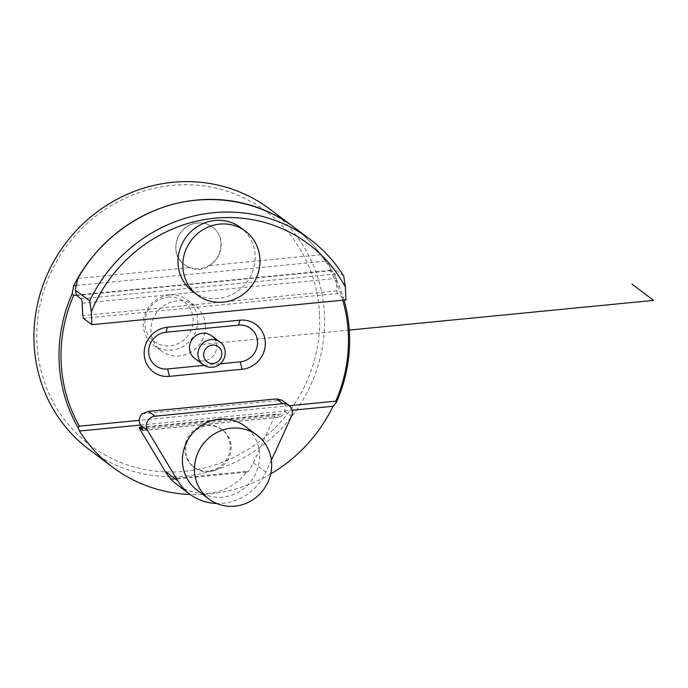 <?xml version="1.0" encoding="UTF-8"?>
<svg xmlns="http://www.w3.org/2000/svg" width="688" height="688" viewBox="0 0 688 688"><rect width="100%" height="100%" fill="white"/><g stroke="black" fill="none" stroke-linecap="round" stroke-linejoin="round"><path stroke-width="0.52" stroke-dasharray="3.44 2.58" d="M205.445 325.734A28.191 26.703 126.9 0 0 195.134 305.833A28.191 26.703 126.9 0 0 156.864 312.369A28.191 26.703 126.9 0 0 161.31 350.94A28.191 26.703 126.9 0 0 190.628 352.333A28.191 26.703 126.9 0 0 205.445 325.734M319.55 314.597A146.355 138.632 126.9 0 0 171.983 185.425A146.355 138.632 126.9 0 0 36.903 342.177A146.355 138.632 126.9 0 0 184.461 471.349A146.355 138.632 126.9 0 0 319.55 314.597M344.034 300.071A150.354 142.416 126.9 0 0 330.575 268.337L330.094 270.358L76.514 295.109M342.727 300.2A148.703 140.859 126.9 0 0 330.094 270.358M289.295 405.696L139.303 420.334M89.036 449.436A150.354 142.416 126.9 0 0 185.657 476.019A150.354 142.416 126.9 0 0 317.521 367.194A150.354 142.416 126.9 0 0 269.455 208.877M270.694 473.92A150.354 142.416 -53.1 0 1 209.522 493.915A150.354 142.416 -53.1 0 1 190.249 494.491M293.071 226.584C305.807 236.19 316.54 247.714 325.286 261.165L330.575 268.337M140.464 425.064L292.082 410.263M208.516 470.962A23.495 22.248 -53.1 0 1 193.423 466.808A23.495 22.248 -53.1 0 1 189.716 434.67A23.495 22.248 -53.1 0 1 221.613 429.226A23.495 22.248 -53.1 0 1 230.205 445.807A23.495 22.248 -53.1 0 1 208.516 470.962M170.684 478.771L246.975 471.332A51.686 48.951 -53.1 0 1 176.274 484.025M76.153 285.477L325.286 261.165M197.43 222.938C203.046 222.456 208.068 223.841 212.506 227.074C225.114 235.812 223.153 257.665 209.075 265.456C200.337 270.169 192.038 269.877 184.203 264.57C167.829 253.519 177.229 223.944 197.43 222.938M194.652 358.328A14.095 13.347 126.9 0 0 209.315 359.024A14.095 13.347 126.9 0 0 216.72 345.72A14.095 13.347 126.9 0 0 211.569 335.778M204.173 365.38L220.306 363.806M169.248 295.023A28.191 26.703 126.9 0 0 144.523 315.422A28.191 26.703 126.9 0 0 153.536 345.109A28.191 26.703 126.9 0 0 182.853 346.503A28.191 26.703 126.9 0 0 197.671 319.903A28.191 26.703 126.9 0 0 187.368 300.002A28.191 26.703 126.9 0 0 169.248 295.023M167.941 297.113A24.931 23.616 -53.1 0 1 190.387 331.616A24.931 23.616 -53.1 0 1 148.685 335.684A24.931 23.616 -53.1 0 1 167.941 297.113M209.307 265.637A23.495 22.248 126.9 0 0 212.618 227.152A23.495 22.248 126.9 0 0 180.72 232.596A23.495 22.248 126.9 0 0 184.427 264.742A23.495 22.248 126.9 0 0 189.535 267.563C197.06 270.556 203.648 269.92 209.307 265.637L320.969 254.741A150.354 142.416 -53.1 0 0 293.14 226.636M83.437 318.355L337.498 293.561L345.935 299.882M337.498 293.561L336.793 290.809L336.251 278.425A3.758 0.912 -95.6 0 0 335.133 274.03L330.67 270.685L329.277 265.233L320.969 254.741M343.725 276.069L329.277 265.233M76.609 295.479L330.67 270.685M192.64 291.454A39.938 37.831 126.9 0 0 234.169 293.423A39.938 37.831 126.9 0 0 255.162 255.738A39.938 37.831 126.9 0 0 240.559 227.556M336.793 290.809L82.732 315.611M189.535 267.563L77.873 278.459M231.168 446.529A23.495 22.248 -53.1 0 1 218.818 468.691A23.495 22.248 -53.1 0 1 194.386 467.53A23.495 22.248 -53.1 0 1 190.679 435.392A23.495 22.248 -53.1 0 1 222.577 429.948A23.495 22.248 -53.1 0 1 231.168 446.529M246.975 471.332L247.947 472.054A51.686 48.951 -53.1 0 0 253.347 462.8L274.804 415.999L276.507 414.038L141.737 427.188M271.364 460.238L265.878 472.2A51.686 48.951 -53.1 0 1 216.711 503.496M171.381 479.519L247.947 472.054M197.052 490.088A39.938 37.831 126.9 0 0 238.59 492.058A39.938 37.831 126.9 0 0 259.582 454.372A39.938 37.831 126.9 0 0 244.98 426.19M143.147 430.421L280.489 417.023L276.507 414.038M280.738 417.083L283.224 413.884L142.02 427.661M142.081 413.832L281.968 400.175A9.4 8.901 -53.1 0 1 284.462 411.175L283.224 413.884M139.879 429.166L274.804 415.999M349.289 330.077L199.916 344.654M220.005 342.099A14.095 13.347 -53.1 0 1 225.157 352.05A14.095 13.347 -53.1 0 1 212.145 367.143A14.095 13.347 -53.1 0 1 203.089 364.657M81.064 298.824L335.133 274.03M82.19 303.219L336.251 278.425M265.878 472.2L253.347 462.8M284.462 411.175L291.454 416.421M153.536 345.109L161.31 350.94M187.368 300.002L195.134 305.833M193.423 466.808L194.386 467.53M221.613 429.226L222.577 429.948M143.31 430.499L280.962 417.066"/><path stroke-width="1.03" d="M342.727 300.2A148.703 140.859 126.9 0 1 335.804 401.156L336.432 402.351A150.354 142.416 126.9 0 0 344.034 300.071M76.514 295.109L73.668 295.384A148.703 140.859 126.9 0 0 79.378 426.182L139.303 420.334M335.804 401.156L289.295 405.696M239.957 320.178L167.373 327.256A25.138 23.813 126.9 0 0 144.17 354.182A25.138 23.813 126.9 0 0 169.515 376.37L242.107 369.284A25.138 23.813 126.9 0 0 265.301 342.357A25.138 23.813 126.9 0 0 239.957 320.178L238.598 325.149A18.791 17.802 -53.1 0 1 257.553 341.738A18.791 17.802 -53.1 0 1 240.207 361.862L220.306 363.806M73.668 295.384L72.206 293.561L73.65 285.718C93.602 246.278 130.548 215.877 172.421 204.448C214.338 193.268 259.453 201.532 293.002 226.533L269.455 208.877A150.354 142.416 126.9 0 0 65.317 243.707A150.354 142.416 126.9 0 0 89.036 449.436L112.901 467.333A150.354 142.416 -53.1 0 1 79.473 431.015L78.054 427.566L79.378 426.182M336.432 402.351L332.992 406.273A150.354 142.416 -53.1 0 1 270.694 473.92M190.249 494.491A150.354 142.416 -53.1 0 1 112.901 467.333M72.206 293.561A150.354 142.416 126.9 0 0 78.054 427.566M79.473 431.015L140.464 425.064M292.082 410.263L332.992 406.273M216.711 503.496A51.686 48.951 -53.1 0 1 189.776 494.147L176.274 484.025A51.686 48.951 -53.1 0 1 170.418 478.796L170.684 478.771M73.65 285.718L76.153 285.477M211.569 335.778A14.095 13.347 126.9 0 0 192.425 339.038A14.095 13.347 126.9 0 0 194.652 358.328L203.089 364.657A14.095 13.347 -53.1 0 1 200.862 345.367A14.095 13.347 -53.1 0 1 220.005 342.099L211.569 335.778M238.598 325.149L166.014 332.235L167.373 327.256M169.515 376.37L167.614 368.949A18.791 17.802 -53.1 0 1 148.668 352.368A18.791 17.802 -53.1 0 1 166.014 332.235M167.614 368.949L204.173 365.38M91.306 311.81L91.874 324.684L83.437 318.355L82.732 315.611L82.19 303.219A3.758 0.912 -95.6 0 0 81.064 298.824L76.609 295.479L75.216 290.026L89.664 300.871L91.306 311.81A145.65 137.961 -53.1 0 1 214.794 218.199A145.65 137.961 -53.1 0 1 345.367 287.016L343.725 276.069A150.354 142.416 126.9 0 0 310.004 239.286A150.354 142.416 126.9 0 0 89.664 300.871M91.874 324.684L345.935 299.882L345.367 287.016M75.216 290.026L77.873 278.459A150.354 142.416 -53.1 0 1 293.14 226.636L310.004 239.286M245.375 231.168L240.559 227.556A39.938 37.831 126.9 0 0 199.03 225.587A39.938 37.831 126.9 0 0 178.037 263.272A39.938 37.831 126.9 0 0 192.64 291.454L197.456 295.075A39.938 37.831 126.9 0 0 238.985 297.044A39.938 37.831 126.9 0 0 259.978 259.359A39.938 37.831 126.9 0 0 245.375 231.168A39.938 37.831 126.9 0 0 191.152 240.422A39.938 37.831 126.9 0 0 197.456 295.075M189.776 494.147A51.686 48.951 -53.1 0 1 177.753 480.8L147.55 430.464L140.558 425.218A9.4 8.901 -53.1 0 1 142.081 413.832L148.582 411.398L154.972 416.188L282.854 403.71L276.464 398.92L148.582 411.398M170.418 478.796L171.381 479.519A51.686 48.951 -53.1 0 1 165.223 471.4L139.879 429.166L139.174 427.437L143.147 430.421M282.854 403.71A9.4 8.901 126.9 0 1 288.891 405.37A9.4 8.901 126.9 0 1 291.454 416.421L271.364 460.238M154.972 416.188A9.4 8.901 126.9 0 0 147.55 430.464M257.028 435.229L244.98 426.19A39.938 37.831 126.9 0 0 190.748 435.444A39.938 37.831 126.9 0 0 197.052 490.088L209.109 499.127A39.938 37.831 126.9 0 0 250.638 501.096A39.938 37.831 126.9 0 0 271.631 463.411A39.938 37.831 126.9 0 0 257.028 435.229A39.938 37.831 126.9 0 0 202.805 444.482A39.938 37.831 126.9 0 0 209.109 499.127M141.737 427.188L139.174 427.437M143.087 430.516L140.558 425.218M281.968 400.175L276.464 398.92M631.911 284.11L653.6 300.381L349.289 330.077M242.107 369.284L240.207 361.862M213.151 363.462A9.4 8.901 126.9 0 0 220.409 348.928A9.4 8.901 126.9 0 0 204.689 350.459A9.4 8.901 126.9 0 0 213.151 363.462M177.753 480.8L165.223 471.4M203.089 364.657C205.85 366.67 208.954 367.53 212.403 367.229C216.531 366.747 219.893 364.829 222.473 361.475C228.373 352.359 223.48 343.888 220.005 342.099M288.891 405.37L281.917 400.141"/></g></svg>
